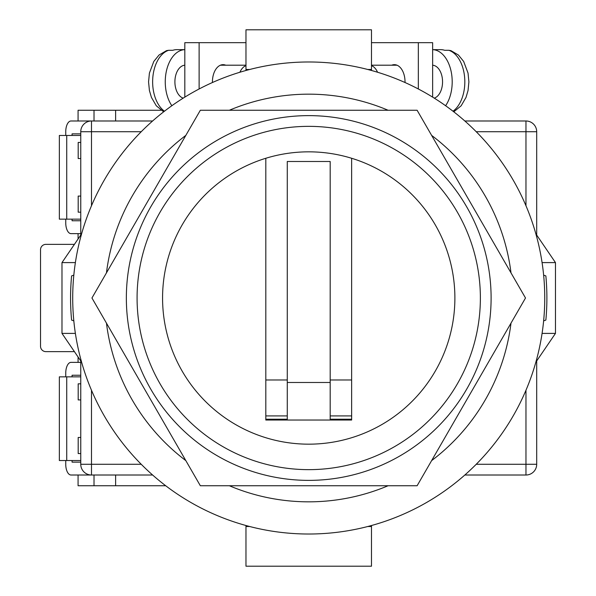 <?xml version="1.0" encoding="UTF-8"?>
<svg xmlns="http://www.w3.org/2000/svg" width="596" height="596" viewBox="0 0 596 596"><rect width="100%" height="100%" fill="white"/><g stroke="black" fill="none" stroke-linecap="round" stroke-linejoin="round"><path stroke-width="0.89" d="M308.728 534.016A236.016 236.016 0 0 0 544.744 298A236.016 236.016 0 0 0 308.728 61.984A236.016 236.016 0 0 0 72.712 298A236.016 236.016 0 0 0 308.728 534.016M73.822 320.871L71.594 320.089A238.162 238.162 0 0 1 71.594 275.911L73.822 275.129M543.634 275.129L545.861 275.911A238.162 238.162 0 0 1 545.861 320.089L543.634 320.871M229.348 485.74A203.832 203.832 0 0 0 388.108 485.74M431.623 460.619A203.832 203.832 0 0 0 511.003 323.121M511.003 272.879A203.832 203.832 0 0 0 431.623 135.381M388.108 110.26A203.832 203.832 0 0 0 229.348 110.26M185.833 135.381A203.832 203.832 0 0 0 106.453 272.879M106.453 323.121A203.832 203.832 0 0 0 185.833 460.619M535.849 362.182L555.472 333.402L542.077 333.402M542.077 262.598L555.472 262.598L555.472 333.402M535.849 233.818L555.472 262.598M81.607 233.818L61.984 262.598L61.984 333.402L75.379 333.402M75.379 262.598L61.984 262.598M81.607 362.182L61.984 333.402M245.969 525.516L245.969 526.506L249.664 526.506M371.487 525.516L371.487 526.506L367.792 526.506M371.487 526.506L371.487 566.2L245.969 566.2L245.969 526.506M245.969 70.484L245.969 29.8L371.487 29.8L371.487 69.494L367.792 69.494M371.487 70.484L371.487 69.494M249.664 69.494L245.969 69.494M405.012 82.516A17.165 10.646 -90 0 0 405.019 81.831A17.165 10.646 -90 0 0 394.373 64.666A17.165 10.646 -90 0 0 391.728 65.202M371.487 42.674L418.332 42.674L418.332 88.975M418.332 42.674L432.636 42.674L432.636 97.126M434.26 98.139A16.628 10.318 -90 0 0 442.552 81.831A16.628 10.318 -90 0 0 432.636 65.217M453.005 111.214A32.184 19.966 -90 0 0 464.82 81.831A32.184 19.966 -90 0 0 448.848 50.295L444.646 50.295A32.184 19.966 90 0 0 440.653 49.647L432.636 49.647A32.184 19.966 90 0 1 452.2 81.831A32.184 19.966 90 0 1 445.607 105.73M377.559 72.243A16.628 10.318 -90 0 0 371.487 65.642M448.848 50.295L450.934 50.638L458.406 55.018L463.658 61.455L468.039 73.092L468.896 81.868L468.039 90.547L466.005 97.453L461.148 105.79L453.787 111.825M212.444 82.516A17.165 10.646 -90 0 1 212.437 81.831A17.165 10.646 -90 0 1 223.083 64.666A17.165 10.646 -90 0 1 225.728 65.202M245.969 42.674L199.124 42.674L199.124 88.975M199.124 42.674L184.82 42.674L184.82 97.126M183.196 98.139A16.628 10.318 -90 0 1 174.904 81.831A16.628 10.318 -90 0 1 184.82 65.217M239.897 72.243A16.628 10.318 -90 0 1 245.969 65.642M164.451 111.214A32.184 19.966 -90 0 1 152.636 81.831A32.184 19.966 -90 0 1 168.608 50.295L172.81 50.295A32.184 19.966 90 0 1 176.803 49.647L184.82 49.647A32.184 19.966 90 0 0 165.256 81.831A32.184 19.966 90 0 0 171.849 105.73M168.608 50.295L166.522 50.638L159.05 55.018L153.798 61.455L149.417 73.092L148.56 81.868L149.417 90.547L151.451 97.453L156.308 105.79L163.669 111.825M152.621 475.012L91.486 475.012A10.728 10.728 0 0 1 80.758 464.284L80.758 360.938M80.758 235.062L80.758 131.716L91.486 131.716L91.486 205.754M525.97 205.754L525.97 131.716L536.698 131.716L536.698 235.062M536.698 360.938L536.698 464.284A10.728 10.728 0 0 1 525.97 475.012L464.835 475.012M65.746 135.471L65.746 131.716A10.728 5.275 90 0 1 71.021 120.988L152.621 120.988M464.835 120.988L525.97 120.988A10.728 10.728 0 0 1 536.698 131.716A10.728 10.728 0 0 0 525.97 120.988L525.97 131.716L476.219 131.716M91.486 120.988A10.728 10.728 0 0 0 80.758 131.716A10.728 10.728 0 0 1 91.486 120.988L91.486 131.716L141.237 131.716M80.758 460.529L59.347 460.529L59.347 376.851L80.758 376.851M66.73 460.529L66.73 376.851M80.758 462.138L72.079 462.138L72.079 460.529M72.079 376.851L72.079 375.242L80.758 375.242M65.746 376.851L65.746 373.096A10.728 5.275 -90 0 1 71.021 362.368L80.758 362.368M65.746 460.529L65.746 464.284A10.728 5.275 -90 0 0 71.021 475.012L91.486 475.012L91.486 464.284L141.237 464.284M80.758 133.862L72.079 133.862L72.079 135.471M72.079 219.149L72.079 220.758L80.758 220.758M65.746 219.149L65.746 222.904A10.728 5.275 90 0 0 71.021 233.632L80.758 233.632M80.758 135.471L59.347 135.471L59.347 219.149L80.758 219.149M66.73 135.471L66.73 219.149M161.084 110.26L115.624 110.26L115.624 120.988M74.418 244.36L45.892 244.36A5.364 5.364 0 0 0 40.528 249.724L40.528 346.276A5.364 5.364 0 0 0 45.892 351.64L74.418 351.64M115.624 475.012L115.624 485.74L165.703 485.74M80.758 212.176L78.188 212.176L78.188 196.084L80.758 196.084M80.758 158.536L78.188 158.536L78.188 142.444L80.758 142.444M78.076 120.988L78.076 110.26L94.019 110.26L94.019 120.988M94.019 110.26L115.624 110.26M78.076 357.004L78.076 362.368M78.076 475.012L78.076 485.74L115.624 485.74M78.076 238.996L78.076 233.632M80.758 383.824L78.188 383.824L78.188 399.916L80.758 399.916M80.758 437.464L78.188 437.464L78.188 453.556L80.758 453.556M94.019 485.74L94.019 475.012M308.728 485.74L417.118 485.74L525.508 298L417.118 110.26L200.338 110.26L91.948 298L200.338 485.74L308.728 485.74M308.728 115.624A182.376 182.376 0 0 1 491.104 298A182.376 182.376 0 0 1 308.728 480.376A182.376 182.376 0 0 1 126.352 298A182.376 182.376 0 0 1 308.728 115.624A182.376 182.376 0 0 0 126.352 298A182.376 182.376 0 0 0 308.728 480.376M308.728 444.169A146.169 146.169 0 0 0 351.64 158.275L351.64 420.031L265.816 420.031L265.816 158.275A146.169 146.169 0 0 0 308.728 444.169M265.816 158.275A146.169 146.169 0 0 1 351.64 158.275M287.272 382.483L287.272 161.494L330.184 161.494L330.184 382.483L287.272 382.483L287.272 419.226L265.816 419.226M330.184 382.483L330.184 419.226L351.64 419.226M287.272 379.972L265.816 379.972M330.184 379.972L351.64 379.972M330.184 415.911L351.64 415.911M287.272 415.911L265.816 415.911M91.486 390.246L91.486 464.284L80.758 464.284A10.728 10.728 0 0 0 91.486 475.012M476.219 464.284L525.97 464.284L525.97 390.246M525.97 475.012A10.728 10.728 0 0 0 536.698 464.284L525.97 464.284L525.97 475.012M308.728 469.648A171.648 171.648 0 0 0 480.376 298A171.648 171.648 0 0 0 308.728 126.352A171.648 171.648 0 0 0 137.08 298A171.648 171.648 0 0 0 308.728 469.648M397.018 65.202L371.487 65.202M220.438 65.202L245.969 65.202"/></g></svg>
